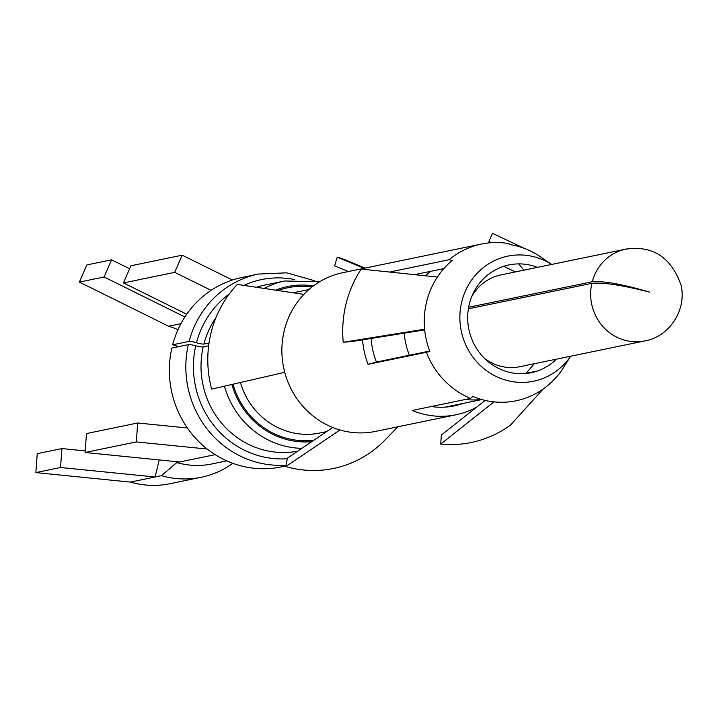 <?xml version="1.0" encoding="UTF-8"?>
<svg xmlns="http://www.w3.org/2000/svg" width="717" height="717" viewBox="0 0 717 717"><rect width="100%" height="100%" fill="white"/><g stroke="black" fill="none" stroke-linecap="round" stroke-linejoin="round"><path stroke-width="1.08" d="M180.926 323.699L168.629 326.244A71.35 67.855 -101.7 0 1 177.968 329.712M168.629 326.244L79.372 282.095L86.865 264.923L111.565 259.823L104.073 276.986L79.372 282.095M232.846 463.334A90.701 86.255 -101.7 0 1 201.217 477.262L170.108 483.688A90.701 86.255 -101.7 0 1 130.342 482.093L35.85 472.602L37.23 453.673L61.931 448.573L60.551 467.502L35.85 472.602M215.154 454.65L176.83 462.564L161.45 475.676L130.342 482.093M159.237 459.947L155.051 476.993L60.551 467.502M201.217 477.262A90.701 86.255 -101.7 0 1 161.45 475.676M226.778 460.87L211.829 463.962A79.811 75.903 -101.7 0 1 176.83 462.564M285.922 465.951L281.127 466.937A96.741 92.009 -101.7 0 1 171.847 348.032L188.32 344.635A6.05 0.807 12.8 0 1 195.75 345.764A6.05 0.807 12.8 0 0 203.189 346.903L208.647 345.773M468.371 308.821L591.857 283.323A46.856 44.571 -101.7 0 0 644.789 340.916L519.897 366.701A46.856 44.571 -101.7 0 1 484.441 358.303M591.866 283.323C603.087 282.256 622.302 285.178 649.494 292.097C622.535 284.228 603.454 280.777 592.251 281.754A46.856 44.571 -101.7 0 1 625.833 249.131A46.856 44.571 -101.7 0 1 628.307 248.7M468.64 307.27L592.242 281.745M178.632 346.634L172.645 344.787L189.118 341.391A6.05 0.869 14.8 0 1 196.503 342.717A6.05 0.869 14.8 0 0 203.888 344.052L209.023 342.995M172.645 344.787A96.741 92.009 -101.7 0 1 241.996 277.452L258.47 274.046L286.71 272.836L314.189 280.625M425.531 275.803A71.35 67.855 -101.7 0 1 430.693 271.331M481.421 399.45A71.35 67.855 -101.7 0 1 465.414 399.468M409.389 355.238A71.35 67.855 -101.7 0 1 404.227 333.154M471.714 296.677A46.856 44.571 -101.7 0 1 500.95 274.916L625.833 249.131M179.582 461.99L85.081 452.499L86.461 433.57L137.7 422.985L136.32 441.923L85.081 452.499M187.379 427.977L137.7 422.985M207.204 449.039L136.32 441.923M85.198 450.903L61.931 448.573M186.734 314.225L123.458 282.928L130.951 265.756L182.19 255.18L174.697 272.343L123.458 282.928M232.389 280.006L182.19 255.18M211.094 290.349L174.697 272.343M184.896 316.968L104.073 276.986M129.643 268.767L111.565 259.823M485.167 400.418L441.367 435.058L440.713 444.074L493.977 401.878M543.181 388.999L510.558 425.038A111.252 105.811 -101.7 0 1 440.713 444.074M556.455 359.154A55.021 52.332 -101.7 0 1 483.321 357.156A55.021 52.332 -101.7 0 1 481.77 280.562A55.021 52.332 -101.7 0 1 537.508 267.369M443.814 268.615L414.578 274.656M537.517 370.967L526.045 373.333M551.714 264.439L540.385 256.722A79.462 75.572 78.3 0 0 515.613 245.698A79.462 75.572 78.3 0 0 510.271 244.614L508.568 243.538A81.021 77.06 -101.7 0 0 481.537 244.04L342.708 272.711A81.021 77.06 -101.7 0 0 303.874 294.391L237.345 284.416A108.841 103.508 78.3 0 0 235.651 286.235A108.841 103.508 78.3 0 0 211.632 389.098L284.73 372.32A81.021 77.06 -101.7 0 1 302.619 295.745A81.021 77.06 -101.7 0 1 303.874 294.391M491.477 242.687L488.913 241.486A102.181 97.18 -101.7 0 1 491.297 242.704M518.57 263.892A102.181 97.18 -101.7 0 1 523.858 270.184M551.678 264.448A63.867 60.739 78.3 0 0 476.213 274.288A63.867 60.739 -101.7 0 0 479.216 364.424A63.867 60.739 -101.7 0 0 565.247 363.071A63.867 60.739 78.3 0 0 570.624 356.232L562.486 369.094A81.021 77.06 -101.7 0 1 558.839 374.346L559.843 372.804A79.462 75.572 78.3 0 1 556.374 377.088A79.462 75.572 78.3 0 1 555.388 378.191A79.462 75.572 78.3 0 1 478.096 398.419A79.462 75.572 78.3 0 1 472.969 396.474L470.531 398.41A81.021 77.06 -101.7 0 1 426.364 352.289L429.868 351.464A79.462 75.572 78.3 0 1 428.004 346.105A79.462 75.572 78.3 0 1 444.603 267.737A79.462 75.572 78.3 0 1 448.152 264.08A79.462 75.572 78.3 0 1 452.23 260.432L449.093 259.742L390.774 271.779L391.186 272.209M429.707 351.043L376.434 362.04A71.951 68.429 -101.7 0 1 371.164 338.46M462.707 403.519A71.951 68.429 -101.7 0 1 454.157 405.903A71.951 68.429 -101.7 0 1 431.249 406.521M348.337 271.546L334.642 265.89L337.232 257.197L364.093 268.292M362.596 339.831A81.021 77.06 78.3 0 0 365.921 358.079M365.912 358.079L366.235 359.1A81.021 77.06 78.3 0 0 368.045 364.326L376.434 362.04M470.531 398.41L412.212 410.456A81.021 77.06 78.3 0 0 417.213 412.338L418.19 412.669A81.021 77.06 78.3 0 0 455.994 414.784A81.021 77.06 78.3 0 0 476.697 407.122M449.093 259.742A81.021 77.06 -101.7 0 1 481.537 244.04M488.913 241.486L492.48 233.312L524.235 248.342M426.364 352.289L368.045 364.326M424.625 329.22L343.237 342.278L351.841 341.561L424.688 329.874M437.388 277.04L361.216 269.081A111.252 105.811 -101.7 0 0 343.237 342.278M455.994 414.784L375.475 431.401A81.021 77.06 -101.7 0 1 339.957 429.985A81.021 77.06 -101.7 0 1 285.249 374.157A81.021 77.06 -101.7 0 1 284.73 372.32M332.706 427.484L287.436 458.064L285.805 466.561A108.841 103.508 78.3 0 0 385.172 439.88L397.827 426.794M339.957 429.985L285.805 466.561M365.061 268.095L348.256 261.078A108.841 103.508 78.3 0 0 337.232 257.197M189.118 341.391A96.741 92.009 -101.7 0 1 258.47 274.046M286.083 465.127A96.741 92.009 -101.7 0 1 188.32 344.635M196.503 342.717A90.701 86.255 -101.7 0 1 229.288 293.97M243.852 285.393A90.701 86.255 -101.7 0 1 294.786 279.585M287.311 458.737A90.701 86.255 -101.7 0 1 195.75 345.764M203.888 344.052A84.651 80.51 -101.7 0 1 215.907 317.765M256.453 287.284A84.651 80.51 -101.7 0 1 264.573 285.133L284.703 280.983L319.549 281.79M297.645 451.172A84.651 80.51 -101.7 0 1 203.189 346.903M264.098 288.431A84.651 80.51 -101.7 0 1 284.703 280.983M301.821 448.349A84.651 80.51 -101.7 0 1 224.43 386.158M275.669 290.161A78.601 74.756 -101.7 0 1 313.392 285.94M311.743 441.645A78.601 74.756 -101.7 0 1 231.86 384.446M278.097 290.528A77.391 73.609 -101.7 0 1 312.056 286.952M313.894 440.193A77.391 73.609 -101.7 0 1 232.989 384.195M326.593 431.625L319.907 432.996A71.35 67.855 -101.7 0 1 240.419 382.484M647.227 340.333A46.856 44.571 -101.7 0 1 644.789 340.916M308.91 289.569L293.253 292.796M481.833 399.566L445.365 407.095M515.299 271.958L503.773 266.303M534.255 363.734L525.911 373.494M625.842 249.14C652.811 245.241 671.246 257.313 681.15 285.366C686.94 311.94 667.446 337.366 644.789 340.907"/></g></svg>
